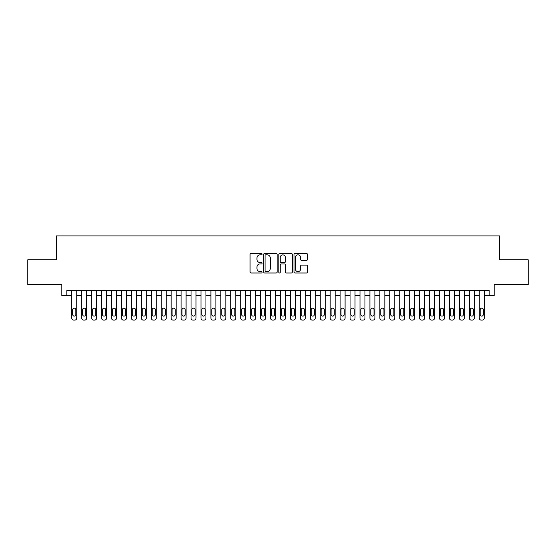 <?xml version="1.0" encoding="UTF-8"?>
<svg xmlns="http://www.w3.org/2000/svg" width="556" height="556" viewBox="0 0 556 556"><rect width="100%" height="100%" fill="white"/><g stroke="black" fill="none" stroke-linecap="round" stroke-linejoin="round"><path stroke-width="0.83" d="M262.098 254.168A0.681 0.681 0 0 0 261.417 253.487L251.048 253.487A0.973 0.973 0 0 0 250.075 254.46L250.075 272.023A0.973 0.973 0 0 0 251.048 272.996L261.417 272.996A0.681 0.681 0 0 0 262.098 272.315A0.681 0.681 0 0 0 261.417 271.634L260.076 271.634A3.121 3.121 0 0 1 256.955 268.506L256.955 267.047A3.121 3.121 0 0 1 260.076 263.926L261.417 263.926A0.681 0.681 0 0 0 262.098 263.238A0.681 0.681 0 0 0 261.417 262.557L260.076 262.557A3.121 3.121 0 0 1 256.955 259.437L256.955 257.977A3.121 3.121 0 0 1 260.076 254.85L261.417 254.85A0.681 0.681 0 0 0 262.098 254.168M306.509 260.361A0.973 0.973 0 0 0 307.482 259.388L307.482 254.46A0.973 0.973 0 0 0 306.509 253.487L295 253.487A0.973 0.973 0 0 0 294.02 254.46L294.02 272.023A0.973 0.973 0 0 0 295 272.996L306.509 272.996A0.973 0.973 0 0 0 307.482 272.023L307.482 266.074A0.973 0.973 0 0 0 306.509 265.094L301.581 265.094A0.973 0.973 0 0 0 300.608 266.074L300.608 269.021A2.606 2.606 0 0 1 297.995 271.634A2.606 2.606 0 0 1 295.389 269.021L295.389 257.463A2.606 2.606 0 0 1 297.995 254.85A2.606 2.606 0 0 1 300.608 257.463L300.608 259.388A0.973 0.973 0 0 0 301.581 260.361L306.509 260.361M489.19 295.542L494.159 295.542L494.159 284.609L528.2 284.609L528.2 259.763L499.629 259.763L499.629 235.911L56.371 235.911L56.371 259.763L27.8 259.763L27.8 284.609L61.841 284.609L61.841 295.542L71.78 295.542L71.78 318.101A1.988 1.988 0 0 0 73.767 320.089L74.761 320.089A1.988 1.988 0 0 0 76.749 318.101L76.749 295.542L81.718 295.542L81.718 318.101A1.988 1.988 0 0 0 83.706 320.089L84.7 320.089A1.988 1.988 0 0 0 86.687 318.101L86.687 295.542L91.657 295.542L91.657 318.101A1.988 1.988 0 0 0 93.644 320.089L94.638 320.089A1.988 1.988 0 0 0 96.626 318.101L96.626 295.542L101.595 295.542L101.595 318.101A1.988 1.988 0 0 0 103.583 320.089L104.577 320.089A1.988 1.988 0 0 0 106.564 318.101L106.564 295.542L111.534 295.542L111.534 318.101A1.988 1.988 0 0 0 113.521 320.089L114.515 320.089A1.988 1.988 0 0 0 116.503 318.101L116.503 295.542L121.472 295.542L121.472 318.101A1.988 1.988 0 0 0 123.46 320.089L124.454 320.089A1.988 1.988 0 0 0 126.441 318.101L126.441 295.542L131.411 295.542L131.411 318.101A1.988 1.988 0 0 0 133.398 320.089L134.392 320.089A1.988 1.988 0 0 0 136.38 318.101L136.38 295.542L141.349 295.542L141.349 318.101A1.988 1.988 0 0 0 143.337 320.089L144.331 320.089A1.988 1.988 0 0 0 146.318 318.101L146.318 295.542L151.288 295.542L151.288 318.101A1.988 1.988 0 0 0 153.275 320.089L154.269 320.089A1.988 1.988 0 0 0 156.257 318.101L156.257 295.542L161.226 295.542L161.226 318.101A1.988 1.988 0 0 0 163.214 320.089L164.208 320.089A1.988 1.988 0 0 0 166.195 318.101L166.195 295.542L171.165 295.542L171.165 318.101A1.988 1.988 0 0 0 173.152 320.089L174.146 320.089A1.988 1.988 0 0 0 176.134 318.101L176.134 295.542L181.103 295.542L181.103 318.101A1.988 1.988 0 0 0 183.091 320.089L184.085 320.089A1.988 1.988 0 0 0 186.072 318.101L186.072 295.542L191.042 295.542L191.042 318.101A1.988 1.988 0 0 0 193.029 320.089L194.023 320.089A1.988 1.988 0 0 0 196.011 318.101L196.011 295.542L200.98 295.542L200.98 318.101A1.988 1.988 0 0 0 202.968 320.089L203.962 320.089A1.988 1.988 0 0 0 205.949 318.101L205.949 295.542L210.919 295.542L210.919 318.101A1.988 1.988 0 0 0 212.906 320.089L213.9 320.089A1.988 1.988 0 0 0 215.888 318.101L215.888 295.542L220.857 295.542L220.857 318.101A1.988 1.988 0 0 0 222.845 320.089L223.839 320.089A1.988 1.988 0 0 0 225.826 318.101L225.826 295.542L230.796 295.542L230.796 318.101A1.988 1.988 0 0 0 232.783 320.089L233.777 320.089A1.988 1.988 0 0 0 235.765 318.101L235.765 295.542L240.734 295.542L240.734 318.101A1.988 1.988 0 0 0 242.722 320.089L243.716 320.089A1.988 1.988 0 0 0 245.703 318.101L245.703 295.542L250.673 295.542L250.673 318.101A1.988 1.988 0 0 0 252.66 320.089L253.654 320.089A1.988 1.988 0 0 0 255.642 318.101L255.642 295.542L260.611 295.542L260.611 318.101A1.988 1.988 0 0 0 262.599 320.089L263.593 320.089A1.988 1.988 0 0 0 265.58 318.101L265.58 295.542L270.55 295.542L270.55 318.101A1.988 1.988 0 0 0 272.537 320.089L273.531 320.089A1.988 1.988 0 0 0 275.519 318.101L275.519 295.542L280.481 295.542L280.481 318.101A1.988 1.988 0 0 0 282.469 320.089L283.463 320.089A1.988 1.988 0 0 0 285.45 318.101L285.45 295.542L290.42 295.542L290.42 318.101A1.988 1.988 0 0 0 292.407 320.089L293.401 320.089A1.988 1.988 0 0 0 295.389 318.101L295.389 295.542L300.358 295.542L300.358 318.101A1.988 1.988 0 0 0 302.346 320.089L303.34 320.089A1.988 1.988 0 0 0 305.327 318.101L305.327 295.542L310.297 295.542L310.297 318.101A1.988 1.988 0 0 0 312.284 320.089L313.278 320.089A1.988 1.988 0 0 0 315.266 318.101L315.266 295.542L320.235 295.542L320.235 318.101A1.988 1.988 0 0 0 322.223 320.089L323.217 320.089A1.988 1.988 0 0 0 325.204 318.101L325.204 295.542L330.174 295.542L330.174 318.101A1.988 1.988 0 0 0 332.161 320.089L333.155 320.089A1.988 1.988 0 0 0 335.143 318.101L335.143 295.542L340.112 295.542L340.112 318.101A1.988 1.988 0 0 0 342.1 320.089L343.094 320.089A1.988 1.988 0 0 0 345.081 318.101L345.081 295.542L350.051 295.542L350.051 318.101A1.988 1.988 0 0 0 352.038 320.089L353.032 320.089A1.988 1.988 0 0 0 355.02 318.101L355.02 295.542L359.989 295.542L359.989 318.101A1.988 1.988 0 0 0 361.977 320.089L362.971 320.089A1.988 1.988 0 0 0 364.958 318.101L364.958 295.542L369.928 295.542L369.928 318.101A1.988 1.988 0 0 0 371.915 320.089L372.909 320.089A1.988 1.988 0 0 0 374.897 318.101L374.897 295.542L379.866 295.542L379.866 318.101A1.988 1.988 0 0 0 381.854 320.089L382.848 320.089A1.988 1.988 0 0 0 384.835 318.101L384.835 295.542L389.805 295.542L389.805 318.101A1.988 1.988 0 0 0 391.792 320.089L392.786 320.089A1.988 1.988 0 0 0 394.774 318.101L394.774 295.542L399.743 295.542L399.743 318.101A1.988 1.988 0 0 0 401.731 320.089L402.725 320.089A1.988 1.988 0 0 0 404.712 318.101L404.712 295.542L409.682 295.542L409.682 318.101A1.988 1.988 0 0 0 411.669 320.089L412.663 320.089A1.988 1.988 0 0 0 414.651 318.101L414.651 295.542L419.62 295.542L419.62 318.101A1.988 1.988 0 0 0 421.608 320.089L422.602 320.089A1.988 1.988 0 0 0 424.589 318.101L424.589 295.542L429.559 295.542L429.559 318.101A1.988 1.988 0 0 0 431.546 320.089L432.54 320.089A1.988 1.988 0 0 0 434.528 318.101L434.528 295.542L439.497 295.542L439.497 318.101A1.988 1.988 0 0 0 441.485 320.089L442.479 320.089A1.988 1.988 0 0 0 444.466 318.101L444.466 295.542L449.436 295.542L449.436 318.101A1.988 1.988 0 0 0 451.423 320.089L452.417 320.089A1.988 1.988 0 0 0 454.405 318.101L454.405 295.542L459.374 295.542L459.374 318.101A1.988 1.988 0 0 0 461.362 320.089L462.356 320.089A1.988 1.988 0 0 0 464.343 318.101L464.343 295.542L469.313 295.542L469.313 318.101A1.988 1.988 0 0 0 471.3 320.089L472.294 320.089A1.988 1.988 0 0 0 474.282 318.101L474.282 295.542L479.251 295.542L479.251 318.101A1.988 1.988 0 0 0 481.239 320.089L482.233 320.089A1.988 1.988 0 0 0 484.22 318.101L484.22 295.542L489.19 295.542L489.19 290.573L66.81 290.573L66.81 295.542M277.145 254.46A0.973 0.973 0 0 0 276.172 253.487L264.663 253.487A0.973 0.973 0 0 0 263.683 254.46L263.683 272.023A0.973 0.973 0 0 0 264.663 272.996L276.172 272.996A0.973 0.973 0 0 0 277.145 272.023L277.145 254.46M279.828 253.487L291.337 253.487A0.973 0.973 0 0 1 292.317 254.46L292.317 272.023A0.973 0.973 0 0 1 291.337 272.996L286.416 272.996A0.973 0.973 0 0 1 285.436 272.023L285.436 264.899A0.973 0.973 0 0 0 284.464 263.926L281.197 263.926A0.973 0.973 0 0 0 280.217 264.899L280.217 272.315A0.681 0.681 0 0 1 279.536 272.996A0.681 0.681 0 0 1 278.855 272.315L278.855 254.46A0.973 0.973 0 0 1 279.828 253.487M265.733 254.85A0.681 0.681 0 0 0 265.052 255.538L265.052 270.946A0.681 0.681 0 0 0 265.733 271.634L267.144 271.634A3.121 3.121 0 0 0 270.272 268.506L270.272 257.977A3.121 3.121 0 0 0 267.144 254.85L265.733 254.85M285.436 257.511A2.606 2.606 0 0 0 282.83 254.898A2.606 2.606 0 0 0 280.217 257.511L280.217 261.584A0.973 0.973 0 0 0 281.197 262.557L284.464 262.557A0.973 0.973 0 0 0 285.436 261.584L285.436 257.511M76.749 290.573L76.749 318.101M71.78 290.573L71.78 318.101M75.852 314.522A1.592 1.592 0 0 1 74.261 316.114A1.592 1.592 0 0 1 72.669 314.522L72.669 309.755A1.592 1.592 0 0 1 74.261 308.163A1.592 1.592 0 0 1 75.852 309.755L75.852 314.522M73.767 320.089L74.761 320.089M86.687 290.573L86.687 318.101M81.718 290.573L81.718 318.101M85.791 314.522A1.592 1.592 0 0 1 84.199 316.114A1.592 1.592 0 0 1 82.608 314.522L82.608 309.755A1.592 1.592 0 0 1 84.199 308.163A1.592 1.592 0 0 1 85.791 309.755L85.791 314.522M83.706 320.089L84.7 320.089M96.626 290.573L96.626 318.101M91.657 290.573L91.657 318.101M95.729 314.522A1.592 1.592 0 0 1 94.138 316.114A1.592 1.592 0 0 1 92.546 314.522L92.546 309.755A1.592 1.592 0 0 1 94.138 308.163A1.592 1.592 0 0 1 95.729 309.755L95.729 314.522M93.644 320.089L94.638 320.089M106.564 290.573L106.564 318.101M101.595 290.573L101.595 318.101M105.668 314.522A1.592 1.592 0 0 1 104.076 316.114A1.592 1.592 0 0 1 102.485 314.522L102.485 309.755A1.592 1.592 0 0 1 104.076 308.163A1.592 1.592 0 0 1 105.668 309.755L105.668 314.522M103.583 320.089L104.577 320.089M116.503 290.573L116.503 318.101M111.534 290.573L111.534 318.101M115.606 314.522A1.592 1.592 0 0 1 114.015 316.114A1.592 1.592 0 0 1 112.423 314.522L112.423 309.755A1.592 1.592 0 0 1 114.015 308.163A1.592 1.592 0 0 1 115.606 309.755L115.606 314.522M113.521 320.089L114.515 320.089M126.441 290.573L126.441 318.101M121.472 290.573L121.472 318.101M125.545 314.522A1.592 1.592 0 0 1 123.953 316.114A1.592 1.592 0 0 1 122.362 314.522L122.362 309.755A1.592 1.592 0 0 1 123.953 308.163A1.592 1.592 0 0 1 125.545 309.755L125.545 314.522M123.46 320.089L124.454 320.089M136.38 290.573L136.38 318.101M131.411 290.573L131.411 318.101M135.483 314.522A1.592 1.592 0 0 1 133.892 316.114A1.592 1.592 0 0 1 132.3 314.522L132.3 309.755A1.592 1.592 0 0 1 133.892 308.163A1.592 1.592 0 0 1 135.483 309.755L135.483 314.522M133.398 320.089L134.392 320.089M146.318 290.573L146.318 318.101M141.349 290.573L141.349 318.101M145.422 314.522A1.592 1.592 0 0 1 143.83 316.114A1.592 1.592 0 0 1 142.239 314.522L142.239 309.755A1.592 1.592 0 0 1 143.83 308.163A1.592 1.592 0 0 1 145.422 309.755L145.422 314.522M143.337 320.089L144.331 320.089M156.257 290.573L156.257 318.101M151.288 290.573L151.288 318.101M155.36 314.522A1.592 1.592 0 0 1 153.769 316.114A1.592 1.592 0 0 1 152.177 314.522L152.177 309.755A1.592 1.592 0 0 1 153.769 308.163A1.592 1.592 0 0 1 155.36 309.755L155.36 314.522M153.275 320.089L154.269 320.089M166.195 290.573L166.195 318.101M161.226 290.573L161.226 318.101M165.299 314.522A1.592 1.592 0 0 1 163.707 316.114A1.592 1.592 0 0 1 162.116 314.522L162.116 309.755A1.592 1.592 0 0 1 163.707 308.163A1.592 1.592 0 0 1 165.299 309.755L165.299 314.522M163.214 320.089L164.208 320.089M176.134 290.573L176.134 318.101M171.165 290.573L171.165 318.101M175.237 314.522A1.592 1.592 0 0 1 173.646 316.114A1.592 1.592 0 0 1 172.054 314.522L172.054 309.755A1.592 1.592 0 0 1 173.646 308.163A1.592 1.592 0 0 1 175.237 309.755L175.237 314.522M173.152 320.089L174.146 320.089M186.072 290.573L186.072 318.101M181.103 290.573L181.103 318.101M185.176 314.522A1.592 1.592 0 0 1 183.584 316.114A1.592 1.592 0 0 1 181.993 314.522L181.993 309.755A1.592 1.592 0 0 1 183.584 308.163A1.592 1.592 0 0 1 185.176 309.755L185.176 314.522M183.091 320.089L184.085 320.089M196.011 290.573L196.011 318.101M191.042 290.573L191.042 318.101M195.114 314.522A1.592 1.592 0 0 1 193.523 316.114A1.592 1.592 0 0 1 191.931 314.522L191.931 309.755A1.592 1.592 0 0 1 193.523 308.163A1.592 1.592 0 0 1 195.114 309.755L195.114 314.522M193.029 320.089L194.023 320.089M205.949 290.573L205.949 318.101M200.98 290.573L200.98 318.101M205.053 314.522A1.592 1.592 0 0 1 203.461 316.114A1.592 1.592 0 0 1 201.87 314.522L201.87 309.755A1.592 1.592 0 0 1 203.461 308.163A1.592 1.592 0 0 1 205.053 309.755L205.053 314.522M202.968 320.089L203.962 320.089M215.888 290.573L215.888 318.101M210.919 290.573L210.919 318.101M214.991 314.522A1.592 1.592 0 0 1 213.4 316.114A1.592 1.592 0 0 1 211.808 314.522L211.808 309.755A1.592 1.592 0 0 1 213.4 308.163A1.592 1.592 0 0 1 214.991 309.755L214.991 314.522M212.906 320.089L213.9 320.089M225.826 290.573L225.826 318.101M220.857 290.573L220.857 318.101M224.93 314.522A1.592 1.592 0 0 1 223.338 316.114A1.592 1.592 0 0 1 221.747 314.522L221.747 309.755A1.592 1.592 0 0 1 223.338 308.163A1.592 1.592 0 0 1 224.93 309.755L224.93 314.522M222.845 320.089L223.839 320.089M235.765 290.573L235.765 318.101M230.796 290.573L230.796 318.101M234.868 314.522A1.592 1.592 0 0 1 233.277 316.114A1.592 1.592 0 0 1 231.685 314.522L231.685 309.755A1.592 1.592 0 0 1 233.277 308.163A1.592 1.592 0 0 1 234.868 309.755L234.868 314.522M232.783 320.089L233.777 320.089M245.703 290.573L245.703 318.101M240.734 290.573L240.734 318.101M244.807 314.522A1.592 1.592 0 0 1 243.215 316.114A1.592 1.592 0 0 1 241.624 314.522L241.624 309.755A1.592 1.592 0 0 1 243.215 308.163A1.592 1.592 0 0 1 244.807 309.755L244.807 314.522M242.722 320.089L243.716 320.089M255.642 290.573L255.642 318.101M250.673 290.573L250.673 318.101M254.745 314.522A1.592 1.592 0 0 1 253.154 316.114A1.592 1.592 0 0 1 251.562 314.522L251.562 309.755A1.592 1.592 0 0 1 253.154 308.163A1.592 1.592 0 0 1 254.745 309.755L254.745 314.522M252.66 320.089L253.654 320.089M265.58 290.573L265.58 318.101M260.611 290.573L260.611 318.101M264.684 314.522A1.592 1.592 0 0 1 263.092 316.114A1.592 1.592 0 0 1 261.501 314.522L261.501 309.755A1.592 1.592 0 0 1 263.092 308.163A1.592 1.592 0 0 1 264.684 309.755L264.684 314.522M262.599 320.089L263.593 320.089M275.519 290.573L275.519 318.101M270.55 290.573L270.55 318.101M274.622 314.522A1.592 1.592 0 0 1 273.031 316.114A1.592 1.592 0 0 1 271.439 314.522L271.439 309.755A1.592 1.592 0 0 1 273.031 308.163A1.592 1.592 0 0 1 274.622 309.755L274.622 314.522M272.537 320.089L273.531 320.089M285.45 290.573L285.45 318.101M280.481 290.573L280.481 318.101M284.561 314.522A1.592 1.592 0 0 1 282.969 316.114A1.592 1.592 0 0 1 281.378 314.522L281.378 309.755A1.592 1.592 0 0 1 282.969 308.163A1.592 1.592 0 0 1 284.561 309.755L284.561 314.522M282.469 320.089L283.463 320.089M295.389 290.573L295.389 318.101M290.42 290.573L290.42 318.101M294.499 314.522A1.592 1.592 0 0 1 292.908 316.114A1.592 1.592 0 0 1 291.316 314.522L291.316 309.755A1.592 1.592 0 0 1 292.908 308.163A1.592 1.592 0 0 1 294.499 309.755L294.499 314.522M292.407 320.089L293.401 320.089M305.327 290.573L305.327 318.101M300.358 290.573L300.358 318.101M304.438 314.522A1.592 1.592 0 0 1 302.846 316.114A1.592 1.592 0 0 1 301.255 314.522L301.255 309.755A1.592 1.592 0 0 1 302.846 308.163A1.592 1.592 0 0 1 304.438 309.755L304.438 314.522M302.346 320.089L303.34 320.089M315.266 290.573L315.266 318.101M310.297 290.573L310.297 318.101M314.376 314.522A1.592 1.592 0 0 1 312.785 316.114A1.592 1.592 0 0 1 311.193 314.522L311.193 309.755A1.592 1.592 0 0 1 312.785 308.163A1.592 1.592 0 0 1 314.376 309.755L314.376 314.522M312.284 320.089L313.278 320.089M325.204 290.573L325.204 318.101M320.235 290.573L320.235 318.101M324.315 314.522A1.592 1.592 0 0 1 322.723 316.114A1.592 1.592 0 0 1 321.132 314.522L321.132 309.755A1.592 1.592 0 0 1 322.723 308.163A1.592 1.592 0 0 1 324.315 309.755L324.315 314.522M322.223 320.089L323.217 320.089M335.143 290.573L335.143 318.101M330.174 290.573L330.174 318.101M334.253 314.522A1.592 1.592 0 0 1 332.662 316.114A1.592 1.592 0 0 1 331.07 314.522L331.07 309.755A1.592 1.592 0 0 1 332.662 308.163A1.592 1.592 0 0 1 334.253 309.755L334.253 314.522M332.161 320.089L333.155 320.089M345.081 290.573L345.081 318.101M340.112 290.573L340.112 318.101M344.192 314.522A1.592 1.592 0 0 1 342.6 316.114A1.592 1.592 0 0 1 341.009 314.522L341.009 309.755A1.592 1.592 0 0 1 342.6 308.163A1.592 1.592 0 0 1 344.192 309.755L344.192 314.522M342.1 320.089L343.094 320.089M355.02 290.573L355.02 318.101M350.051 290.573L350.051 318.101M354.13 314.522A1.592 1.592 0 0 1 352.539 316.114A1.592 1.592 0 0 1 350.947 314.522L350.947 309.755A1.592 1.592 0 0 1 352.539 308.163A1.592 1.592 0 0 1 354.13 309.755L354.13 314.522M352.038 320.089L353.032 320.089M364.958 290.573L364.958 318.101M359.989 290.573L359.989 318.101M364.069 314.522A1.592 1.592 0 0 1 362.477 316.114A1.592 1.592 0 0 1 360.886 314.522L360.886 309.755A1.592 1.592 0 0 1 362.477 308.163A1.592 1.592 0 0 1 364.069 309.755L364.069 314.522M361.977 320.089L362.971 320.089M374.897 290.573L374.897 318.101M369.928 290.573L369.928 318.101M374.007 314.522A1.592 1.592 0 0 1 372.416 316.114A1.592 1.592 0 0 1 370.824 314.522L370.824 309.755A1.592 1.592 0 0 1 372.416 308.163A1.592 1.592 0 0 1 374.007 309.755L374.007 314.522M371.915 320.089L372.909 320.089M384.835 290.573L384.835 318.101M379.866 290.573L379.866 318.101M383.946 314.522A1.592 1.592 0 0 1 382.354 316.114A1.592 1.592 0 0 1 380.763 314.522L380.763 309.755A1.592 1.592 0 0 1 382.354 308.163A1.592 1.592 0 0 1 383.946 309.755L383.946 314.522M381.854 320.089L382.848 320.089M394.774 290.573L394.774 318.101M389.805 290.573L389.805 318.101M393.884 314.522A1.592 1.592 0 0 1 392.293 316.114A1.592 1.592 0 0 1 390.701 314.522L390.701 309.755A1.592 1.592 0 0 1 392.293 308.163A1.592 1.592 0 0 1 393.884 309.755L393.884 314.522M391.792 320.089L392.786 320.089M404.712 290.573L404.712 318.101M399.743 290.573L399.743 318.101M403.823 314.522A1.592 1.592 0 0 1 402.231 316.114A1.592 1.592 0 0 1 400.64 314.522L400.64 309.755A1.592 1.592 0 0 1 402.231 308.163A1.592 1.592 0 0 1 403.823 309.755L403.823 314.522M401.731 320.089L402.725 320.089M414.651 290.573L414.651 318.101M409.682 290.573L409.682 318.101M413.761 314.522A1.592 1.592 0 0 1 412.17 316.114A1.592 1.592 0 0 1 410.578 314.522L410.578 309.755A1.592 1.592 0 0 1 412.17 308.163A1.592 1.592 0 0 1 413.761 309.755L413.761 314.522M411.669 320.089L412.663 320.089M424.589 290.573L424.589 318.101M419.62 290.573L419.62 318.101M423.7 314.522A1.592 1.592 0 0 1 422.108 316.114A1.592 1.592 0 0 1 420.517 314.522L420.517 309.755A1.592 1.592 0 0 1 422.108 308.163A1.592 1.592 0 0 1 423.7 309.755L423.7 314.522M421.608 320.089L422.602 320.089M434.528 290.573L434.528 318.101M429.559 290.573L429.559 318.101M433.638 314.522A1.592 1.592 0 0 1 432.047 316.114A1.592 1.592 0 0 1 430.455 314.522L430.455 309.755A1.592 1.592 0 0 1 432.047 308.163A1.592 1.592 0 0 1 433.638 309.755L433.638 314.522M431.546 320.089L432.54 320.089M444.466 290.573L444.466 318.101M439.497 290.573L439.497 318.101M443.577 314.522A1.592 1.592 0 0 1 441.985 316.114A1.592 1.592 0 0 1 440.394 314.522L440.394 309.755A1.592 1.592 0 0 1 441.985 308.163A1.592 1.592 0 0 1 443.577 309.755L443.577 314.522M441.485 320.089L442.479 320.089M454.405 290.573L454.405 318.101M449.436 290.573L449.436 318.101M453.515 314.522A1.592 1.592 0 0 1 451.924 316.114A1.592 1.592 0 0 1 450.332 314.522L450.332 309.755A1.592 1.592 0 0 1 451.924 308.163A1.592 1.592 0 0 1 453.515 309.755L453.515 314.522M451.423 320.089L452.417 320.089M464.343 290.573L464.343 318.101M459.374 290.573L459.374 318.101M463.454 314.522A1.592 1.592 0 0 1 461.862 316.114A1.592 1.592 0 0 1 460.271 314.522L460.271 309.755A1.592 1.592 0 0 1 461.862 308.163A1.592 1.592 0 0 1 463.454 309.755L463.454 314.522M461.362 320.089L462.356 320.089M474.282 290.573L474.282 318.101M469.313 290.573L469.313 318.101M473.392 314.522A1.592 1.592 0 0 1 471.801 316.114A1.592 1.592 0 0 1 470.209 314.522L470.209 309.755A1.592 1.592 0 0 1 471.801 308.163A1.592 1.592 0 0 1 473.392 309.755L473.392 314.522M471.3 320.089L472.294 320.089M484.22 290.573L484.22 318.101M479.251 290.573L479.251 318.101M483.331 314.522A1.592 1.592 0 0 1 481.739 316.114A1.592 1.592 0 0 1 480.148 314.522L480.148 309.755A1.592 1.592 0 0 1 481.739 308.163A1.592 1.592 0 0 1 483.331 309.755L483.331 314.522M481.239 320.089L482.233 320.089"/></g></svg>
